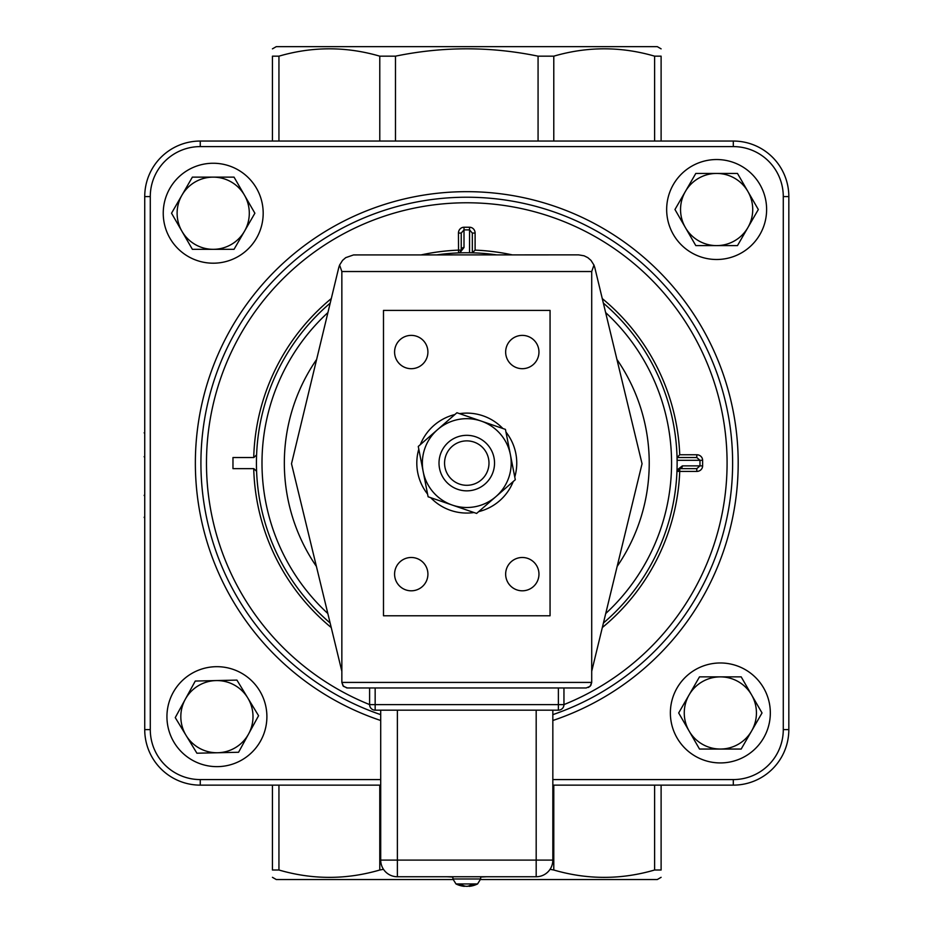 <?xml version="1.0" encoding="UTF-8"?>
<svg xmlns="http://www.w3.org/2000/svg" width="933" height="933" viewBox="0 0 933 933"><rect width="100%" height="100%" fill="white"/><g stroke="black" fill="none" stroke-linecap="round" stroke-linejoin="round"><path stroke-width="1.4" d="M488.985 463.095A22.205 22.205 0 0 1 455.677 482.326A22.205 22.205 0 0 1 455.677 443.851A22.205 22.205 0 0 1 488.985 463.095M494.537 463.095A27.768 27.768 0 0 0 466.78 435.326A27.768 27.768 0 0 0 439.011 463.095A27.768 27.768 0 0 0 466.78 490.851A27.768 27.768 0 0 0 494.537 463.095M291.504 463.748L338.761 267.596L339.589 265.065L341.851 271.526L341.851 671.305L291.504 463.748M591.709 671.305L591.709 271.526L593.959 265.065L594.799 267.596L642.056 463.748L591.709 671.305L591.709 682.42L590.834 685.393L588.478 687.458M375.159 687.971L346.773 687.936L343.052 685.872L341.851 682.42L343.472 686.338L347.403 687.971L586.157 687.971L563.952 687.971L563.952 704.625L558.389 704.625L558.389 710.176A5.551 5.551 0 0 0 563.952 704.625L563.952 687.971L558.389 687.971L558.389 704.625L369.608 704.625A5.551 5.551 0 0 0 375.159 710.176L375.159 687.971L558.389 687.971M586.181 687.971L590.088 686.338L591.709 682.42L341.851 682.42L341.851 671.305M550.062 615.78L383.486 615.78L383.486 310.397L550.062 310.397L550.062 615.78M369.608 687.971L369.608 704.625M375.159 710.176L558.389 710.176M552.837 710.176L552.837 860.098L536.183 860.098L536.183 876.752A16.654 16.654 0 0 0 552.837 860.098L552.837 710.176M397.376 876.752L397.376 860.098L380.711 860.098A16.654 16.654 0 0 0 397.376 876.752L536.183 876.752M380.711 710.176L380.711 860.098M593.959 265.065L590.986 260.377L587.825 257.648L584.081 255.794L578.612 254.872L353.549 254.931L345.723 257.648L342.563 260.377L339.589 265.065M144.732 468.389L144.732 462.978M144.732 456.634L144.732 436.761M144.732 495.306L144.732 473.812M144.732 432.76L144.732 410.87M144.732 517.255L144.732 497.172M144.732 496.263L144.172 495.306M144.732 457.59L144.172 456.634M144.732 518.223L144.172 517.255M144.732 433.717L144.172 432.76M552.837 785.131L733.303 785.131A55.525 55.525 0 0 0 788.828 729.606L788.828 196.571A55.525 55.525 0 0 0 733.303 141.046L200.257 141.046A55.525 55.525 0 0 0 144.732 196.571L144.732 729.606A55.525 55.525 0 0 0 200.257 785.131L380.711 785.131M394.589 352.044A16.654 16.654 0 0 1 419.582 337.618A16.654 16.654 0 0 1 419.582 366.459A16.654 16.654 0 0 1 394.589 352.044M394.589 574.145A16.654 16.654 0 0 1 419.582 559.718A16.654 16.654 0 0 1 419.582 588.571A16.654 16.654 0 0 1 394.589 574.145M505.651 352.044A16.654 16.654 0 0 1 530.632 337.618A16.654 16.654 0 0 1 530.632 366.459A16.654 16.654 0 0 1 505.651 352.044M505.651 574.145A16.654 16.654 0 0 1 530.632 559.718A16.654 16.654 0 0 1 530.632 588.571A16.654 16.654 0 0 1 505.651 574.145M617.156 566.401A182.448 182.448 0 0 0 617.156 359.776M316.404 359.776A182.448 182.448 0 0 0 316.404 566.401M327.833 312.648A204.793 204.793 0 0 0 327.833 613.529M605.727 613.529A204.793 204.793 0 0 0 605.727 312.648M272.436 48.854L276.261 46.65L657.298 46.65L661.112 48.854M661.112 877.323L657.298 879.527L480.635 879.527M452.925 879.527L276.261 879.527L272.436 877.323M696.799 457.532L677.043 457.532L677.101 460.307L699.972 460.307L699.972 465.87L682.385 465.87A2.776 2.647 90 0 1 679.737 468.646L679.737 471.422L696.799 471.422A5.82 5.551 0 0 0 702.619 465.87L702.619 460.307L699.972 460.307L696.799 457.532L696.799 454.756L679.737 454.756A213.121 213.121 0 0 0 602.321 298.63M677.043 457.532L679.737 454.756M702.619 465.87L699.972 465.87L696.799 468.646L696.799 471.422M682.385 465.87L677.008 470.034L676.961 471.305L679.737 468.646L696.799 468.646M676.961 471.305L679.737 471.422A213.121 213.121 0 0 1 602.321 627.547M512.205 254.872A213.121 213.121 0 0 0 475.107 250.137L472.331 252.82L469.556 252.761L469.556 229.891L472.331 233.063L472.331 252.82L472.331 233.063L475.107 233.063A5.82 5.551 -90 0 0 469.556 227.244L464.004 227.244A5.82 5.551 -90 0 0 458.453 233.063L458.558 252.913L459.911 252.493L458.639 252.901M256.598 471.305L253.823 468.646L232.97 468.646L232.97 457.532L253.823 457.532L256.598 454.872M464.004 227.244L464.004 229.891L461.229 233.063L461.229 250.137L461.229 233.063L458.453 233.063M421.343 254.872A213.121 213.121 0 0 1 458.453 250.137L461.229 250.137A2.776 2.647 -0 0 1 464.004 247.49L464.004 229.891L469.556 229.891L469.556 227.244M460.867 251.478L461.229 250.137L459.911 252.493M458.558 252.913L459.841 252.866L464.004 247.49M552.837 714.643A265.87 265.87 0 0 0 466.78 197.225A265.87 265.87 0 0 0 380.711 714.643M330.13 303.178A210.345 210.345 0 0 0 330.13 622.999M603.429 622.999A210.345 210.345 0 0 0 603.429 303.178M496.578 254.872A210.345 210.345 0 0 0 436.971 254.872M661.112 141.046L661.112 56.167L654.616 56.167C621.005 46.37 587.393 46.37 553.782 56.167L538.073 56.167C490.548 46.37 443.012 46.37 395.475 56.167L379.778 56.167C346.166 46.37 312.555 46.37 278.944 56.167L272.436 56.167L272.436 141.046M661.112 56.167C661.112 46.37 661.112 46.37 661.112 56.167C661.112 46.37 661.112 46.37 661.112 56.167M272.436 56.167C272.436 46.37 272.436 46.37 272.436 56.167C272.436 46.37 272.436 46.37 272.436 56.167M272.436 785.131L272.436 870.011L278.944 870.011C312.555 879.807 346.166 879.807 379.778 870.011L383.498 869.323M272.436 870.011C272.436 879.807 272.436 879.807 272.436 870.011C272.436 879.807 272.436 879.807 272.436 870.011M550.05 869.323L553.782 870.011C587.393 879.807 621.005 879.807 654.616 870.011L661.112 870.011C661.112 879.807 661.112 879.807 661.112 870.011C661.112 879.807 661.112 879.807 661.112 870.011L661.112 785.131M447.117 876.752L452.902 877.043M480.658 877.043L486.431 876.752M469.427 885.697L469.462 886.303A24.363 17.797 -97.3 0 0 473.428 885.079L470.71 885.079A24.363 14.531 96.2 0 1 467.328 886.303L465.94 886.303A24.363 16.491 -96.8 0 1 462.127 885.079L459.677 885.079A24.363 19.441 98.3 0 0 464.016 886.303L464.039 885.86M473.428 885.079L472.704 884.694L473.428 885.079M473.987 883.948L477.568 883.948L480.658 878.979L452.902 878.979L455.992 883.948L473.987 883.948M466.232 886.303L467.608 886.303A24.363 16.491 96.8 0 0 469.147 885.965M427.582 494.082A49.974 49.974 0 0 1 418.789 449.158M420.34 444.644A49.974 49.974 0 0 1 454.849 414.555M459.526 413.646A49.974 49.974 0 0 1 502.84 428.492M505.978 432.096A49.974 49.974 0 0 1 514.771 477.031M513.22 481.533A49.974 49.974 0 0 1 478.699 511.622M474.022 512.532A49.974 49.974 0 0 1 430.708 497.686M437.589 429.6L456.925 412.748L481.183 421.075A44.422 44.422 0 0 0 423.185 471.62L418.264 446.452L437.589 429.6M505.441 429.39L510.374 454.558A44.422 44.422 0 0 0 481.183 421.075L505.441 429.39M515.296 479.725L495.959 496.578A44.422 44.422 0 0 0 510.374 454.558L515.296 479.725M452.365 505.103L428.107 496.788L423.185 471.62A44.422 44.422 0 0 0 495.959 496.578L476.623 513.43L452.365 505.103M166.937 716.661A49.974 49.974 0 0 1 241.904 673.381A49.974 49.974 0 0 1 241.904 759.94A49.974 49.974 0 0 1 166.937 716.661M163.24 213.225A49.974 49.974 0 0 1 238.195 169.946A49.974 49.974 0 0 1 238.195 256.505A49.974 49.974 0 0 1 163.24 213.225M666.663 209.517A49.974 49.974 0 0 1 741.63 166.237A49.974 49.974 0 0 1 741.63 252.796A49.974 49.974 0 0 1 666.663 209.517M670.372 712.952A49.974 49.974 0 0 1 745.339 669.672A49.974 49.974 0 0 1 745.339 756.231A49.974 49.974 0 0 1 670.372 712.952M217.739 752.744L196.91 753.211L186.075 735.414A36.095 36.095 0 0 0 248.575 733.991L238.568 752.266L217.739 752.744M175.252 717.605L185.259 699.33A36.095 36.095 0 0 0 186.075 735.414L175.252 717.605M195.265 681.055L216.094 680.577A36.095 36.095 0 0 0 185.259 699.33L195.265 681.055M247.746 697.907L258.581 715.716L248.575 733.991A36.095 36.095 0 0 0 216.094 680.577L236.924 680.099L247.746 697.907M244.469 231.267L234.043 249.321L213.202 249.321A36.095 36.095 0 0 0 244.469 195.184L254.884 213.225L244.469 231.267M192.373 249.321L181.947 231.267A36.095 36.095 0 0 0 213.202 249.321L192.373 249.321M171.532 213.225L181.947 195.184A36.095 36.095 0 0 0 181.947 231.267L171.532 213.225M213.202 177.13L234.043 177.13L244.469 195.184A36.095 36.095 0 0 0 181.947 195.184L192.373 177.13L213.202 177.13M747.893 227.57L737.478 245.612L716.637 245.612A36.095 36.095 0 0 0 747.893 191.475L758.319 209.517L747.893 227.57M695.808 245.612L685.382 227.57A36.095 36.095 0 0 0 716.637 245.612L695.808 245.612M674.967 209.517L685.382 191.475A36.095 36.095 0 0 0 685.382 227.57L674.967 209.517M716.637 173.433L737.478 173.433L747.893 191.475A36.095 36.095 0 0 0 685.382 191.475L695.808 173.433L716.637 173.433M751.601 730.994L741.187 749.047L720.346 749.047A36.095 36.095 0 0 0 751.601 694.91L762.028 712.952L751.601 730.994M699.505 749.047L689.09 730.994A36.095 36.095 0 0 0 720.346 749.047L699.505 749.047M678.676 712.952L689.09 694.91A36.095 36.095 0 0 0 689.09 730.994L678.676 712.952M720.346 676.857L741.187 676.857L751.601 694.91A36.095 36.095 0 0 0 689.09 694.91L699.505 676.857L720.346 676.857M341.851 271.526L591.709 271.526M536.183 710.176L536.183 860.098L397.376 860.098L397.376 710.176M702.619 460.307A5.82 5.551 0 0 0 696.799 454.756M369.608 704.59A260.319 260.319 0 0 1 466.78 202.776A260.319 260.319 0 0 1 563.952 704.59M253.729 468.646A213.121 213.121 0 0 0 331.227 627.547M331.227 298.63A213.121 213.121 0 0 0 253.729 457.532M475.107 250.137L475.107 233.063M788.828 196.571L783.277 196.571L783.277 729.606L788.828 729.606M733.303 141.046L733.303 146.598A49.974 49.974 0 0 1 783.277 196.571M200.257 141.046L200.257 146.598L733.303 146.598M144.732 196.571L150.283 196.571A49.974 49.974 0 0 1 200.257 146.598M144.732 729.606L150.283 729.606L150.283 196.571M200.257 785.131L200.257 779.58A49.974 49.974 0 0 1 150.283 729.606M733.303 785.131L733.303 779.58L552.837 779.58M380.711 779.58L200.257 779.58M783.277 729.606A49.974 49.974 0 0 1 733.303 779.58M552.837 720.498A271.421 271.421 0 0 0 685.907 302.933A271.421 271.421 0 0 0 247.642 302.933A271.421 271.421 0 0 0 380.711 720.498M654.616 56.167L654.616 141.046M278.944 141.046L278.944 56.167M379.778 56.167L379.778 141.046M278.944 870.011L278.944 785.131M379.778 785.131L379.778 870.011M654.616 785.131L654.616 870.011M553.782 870.011L553.782 785.131M538.073 56.167L538.073 141.046M553.782 141.046L553.782 56.167M395.475 141.046L395.475 56.167M459.876 885.125L462.301 885.125M470.547 885.125L473.241 885.125M455.992 883.948A24.375 24.375 0 0 0 464.366 886.35M469.194 886.35A24.375 24.375 0 0 0 477.568 883.948M480.658 878.979L480.658 876.752M452.902 878.979L452.902 876.752"/></g></svg>
